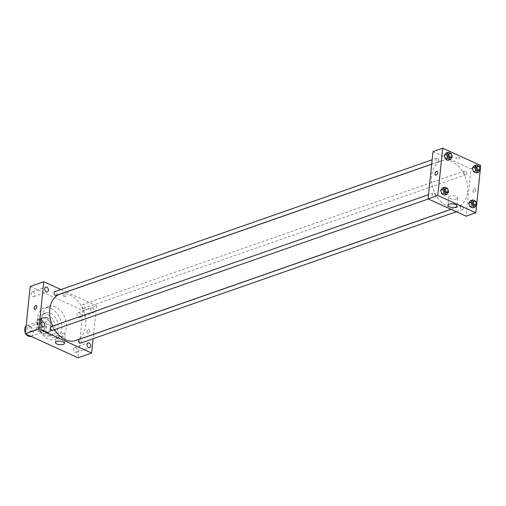 <?xml version="1.0" encoding="UTF-8"?>
<svg xmlns="http://www.w3.org/2000/svg" width="506" height="506" viewBox="0 0 506 506"><rect width="100%" height="100%" fill="white"/><g stroke="black" fill="none" stroke-linecap="round" stroke-linejoin="round"><path stroke-width="0.38" stroke-dasharray="2.53 1.9" d="M30.841 336.389A5.756 4.035 70.7 0 0 33.162 332.872A5.756 4.035 70.7 0 0 31.41 327.218A5.756 4.035 70.7 0 0 27.039 325.516A5.756 4.035 70.7 0 0 26.097 326.066M25.389 332.935A5.756 4.035 70.7 0 0 26.065 334.143M45.761 328.47A5.756 4.035 70.7 0 0 44.009 322.815A5.756 4.035 70.7 0 0 39.639 321.114A5.756 4.035 70.7 0 0 37.729 327.882A5.756 4.035 70.7 0 0 43.44 331.98A5.756 4.035 70.7 0 0 45.761 328.47M44.028 333.871L37.83 331.05A7.735 5.421 70.7 0 1 36.388 328.242L37.185 320.532A7.735 5.421 70.7 0 1 38.987 319.248A7.735 5.421 70.7 0 1 39.057 319.223L45.249 322.044A7.735 5.421 70.7 0 1 46.691 324.852L45.894 332.562A7.735 5.421 70.7 0 1 44.092 333.846A7.735 5.421 70.7 0 1 44.028 333.871L47.906 332.512L41.707 329.697L37.83 331.05M39.057 319.223L42.928 317.869L49.126 320.684L45.249 322.044M46.691 324.852L50.568 323.498L49.771 331.209L45.894 332.562M50.568 323.498A7.735 5.421 70.7 0 0 49.126 320.684M42.928 317.869A7.735 5.421 70.7 0 0 42.865 317.888A7.735 5.421 70.7 0 0 41.062 319.172L37.185 320.532M41.707 329.697A7.735 5.421 70.7 0 1 40.265 326.889L41.062 319.172M47.906 332.512A7.735 5.421 70.7 0 0 47.969 332.493A7.735 5.421 70.7 0 0 49.771 331.209M46.166 317.964A7.919 5.553 -109.3 0 1 51.188 325.611A7.919 5.553 -109.3 0 1 48.032 332.663A7.919 5.553 -109.3 0 1 40.176 327.021A7.919 5.553 -109.3 0 1 42.801 317.717A7.919 5.553 -109.3 0 1 46.166 317.964M47.134 317.623A7.919 5.553 70.7 0 0 43.775 317.376A7.919 5.553 70.7 0 0 41.144 326.686A7.919 5.553 70.7 0 0 49 332.328A7.919 5.553 70.7 0 0 52.194 327.496A7.919 5.553 70.7 0 0 47.134 317.623M40.265 326.889L36.388 328.242M47.475 314.34A11.518 8.071 -109.3 0 1 54.781 325.466A11.518 8.071 -109.3 0 1 50.189 335.725A11.518 8.071 -109.3 0 1 38.766 327.515A11.518 8.071 -109.3 0 1 42.586 313.979A11.518 8.071 -109.3 0 1 47.475 314.34M50.625 313.239A11.518 8.071 -109.3 0 1 57.931 324.365A11.518 8.071 -109.3 0 1 53.339 334.624A11.518 8.071 -109.3 0 1 41.916 326.414A11.518 8.071 -109.3 0 1 45.736 312.879A11.518 8.071 -109.3 0 1 50.625 313.239M51.1 308.635A16.553 11.606 -109.3 0 1 61.605 324.637A16.553 11.606 -109.3 0 1 55.002 339.381A16.553 11.606 -109.3 0 1 38.582 327.578A16.553 11.606 -109.3 0 1 44.073 308.122A16.553 11.606 -109.3 0 1 51.1 308.635M55.704 307.028A16.553 11.606 70.7 0 0 48.677 306.516A16.553 11.606 70.7 0 0 43.187 325.972A16.553 11.606 70.7 0 0 59.607 337.768A16.553 11.606 70.7 0 0 66.28 327.66A16.553 11.606 70.7 0 0 55.704 307.028M29.133 331.455A2.524 1.771 70.7 0 0 30.202 331.531A2.524 1.771 70.7 0 0 31.043 328.571A2.524 1.771 70.7 0 0 28.538 326.768A2.524 1.771 70.7 0 0 27.533 329.02A2.524 1.771 70.7 0 0 29.133 331.455M75.059 352.34A2.524 1.771 70.7 0 0 76.134 352.416A2.524 1.771 70.7 0 0 76.969 349.45A2.524 1.771 70.7 0 0 74.464 347.654A2.524 1.771 70.7 0 0 73.459 349.899A2.524 1.771 70.7 0 0 75.059 352.34M78.67 317.433A2.524 1.771 70.7 0 0 79.739 317.509A2.524 1.771 70.7 0 0 80.574 314.549A2.524 1.771 70.7 0 0 78.076 312.752A2.524 1.771 70.7 0 0 77.07 314.998A2.524 1.771 70.7 0 0 78.67 317.433M32.745 296.548A2.524 1.771 70.7 0 0 33.813 296.63A2.524 1.771 70.7 0 0 34.648 293.663A2.524 1.771 70.7 0 0 32.15 291.867A2.524 1.771 70.7 0 0 31.138 294.112A2.524 1.771 70.7 0 0 32.745 296.548M30.189 286.485L82.978 310.488L78.088 357.799M92.237 312.689A2.524 1.771 70.7 0 0 93.306 312.765A2.524 1.771 70.7 0 0 94.141 309.805A2.524 1.771 70.7 0 0 91.643 308.009A2.524 1.771 70.7 0 0 90.637 310.254A2.524 1.771 70.7 0 0 92.237 312.689M63.813 333.644A4.497 1.784 5.9 0 1 65.255 335.168A4.497 1.784 5.9 0 1 60.6 336.484A4.497 1.784 5.9 0 1 56.305 334.245A4.497 1.784 5.9 0 1 59.063 332.897A4.497 1.784 5.9 0 1 63.813 333.644M66.267 291.975L96.545 305.744L82.978 310.488M60.948 289.558L66.178 291.937M62.883 295.112A1.98 0.784 5.9 0 1 65.091 295.112A1.98 0.784 5.9 0 1 66.305 295.978A1.98 0.784 5.9 0 1 64.256 296.554A1.98 0.784 5.9 0 1 62.371 295.574A1.98 0.784 5.9 0 1 62.883 295.112A1.98 0.784 5.9 0 1 65.091 295.112A1.98 0.784 5.9 0 1 66.305 295.978A1.98 0.784 5.9 0 1 64.256 296.56A1.98 0.784 5.9 0 1 62.371 295.574A1.98 0.784 5.9 0 1 62.883 295.118M96.545 305.744L93.597 334.27M93.591 334.339L93.142 338.71M89.619 330.968A1.98 1.17 -65.5 0 0 89.107 329.634A1.98 1.17 -65.5 0 0 87.222 330.949A1.98 1.17 -65.5 0 0 87.468 333.233A1.98 1.17 -65.5 0 0 89.619 330.968A1.98 1.17 -65.5 0 0 89.107 329.634A1.98 1.17 -65.5 0 0 87.222 330.949A1.98 1.17 -65.5 0 0 87.468 333.233A1.98 1.17 -65.5 0 0 89.619 330.968M36.318 305.624L36.318 305.624A1.98 1.17 114.5 0 1 36.565 307.914A1.98 1.17 114.5 0 1 34.68 309.229L34.68 309.229M52.542 330.348A1.986 1.391 70.7 0 0 53.339 329.134A1.986 1.391 70.7 0 0 52.732 327.186A1.986 1.391 70.7 0 0 51.226 326.598M83.345 308.135A1.986 1.391 70.7 0 0 84.186 308.198A1.986 1.391 70.7 0 0 84.989 306.984A1.986 1.391 70.7 0 0 84.382 305.029A1.986 1.391 70.7 0 0 82.876 304.448A1.986 1.391 70.7 0 0 82.086 306.212A1.986 1.391 70.7 0 0 83.345 308.135M56.147 295.447A1.986 1.391 70.7 0 0 56.95 294.233A1.986 1.391 70.7 0 0 56.343 292.278A1.986 1.391 70.7 0 0 54.838 291.696M80.581 343.1A1.986 1.391 70.7 0 0 81.238 340.766A1.986 1.391 70.7 0 0 79.271 339.349M75.786 340.5A24.471 17.153 70.7 0 0 85.659 325.56A24.471 17.153 70.7 0 0 78.196 301.525A24.471 17.153 70.7 0 0 59.632 294.296M52.732 326.073A24.471 17.153 70.7 0 0 54.616 329.621M467.506 192.046A24.471 17.153 70.7 0 0 460.043 168.017A24.471 17.153 70.7 0 0 441.485 160.788A24.471 17.153 70.7 0 0 433.364 189.548A24.471 17.153 70.7 0 0 457.639 206.986A24.471 17.153 70.7 0 0 467.506 192.046M460.321 207.055A1.986 1.391 -109.3 0 1 461.124 205.841A1.986 1.391 -109.3 0 1 463.091 207.258A1.986 1.391 -109.3 0 1 462.433 209.592A1.986 1.391 -109.3 0 1 460.928 209.003A1.986 1.391 -109.3 0 1 460.321 207.055M438.797 160.718A1.986 1.391 70.7 0 0 438.196 158.77A1.986 1.391 70.7 0 0 436.684 158.182A1.986 1.391 70.7 0 0 436.027 160.516A1.986 1.391 70.7 0 0 438 161.933A1.986 1.391 70.7 0 0 438.797 160.718M466.842 173.469A1.986 1.391 70.7 0 0 466.235 171.521A1.986 1.391 70.7 0 0 464.729 170.933A1.986 1.391 70.7 0 0 464.072 173.267A1.986 1.391 70.7 0 0 466.039 174.684A1.986 1.391 70.7 0 0 466.842 173.469M435.192 195.626A1.986 1.391 70.7 0 0 434.584 193.678A1.986 1.391 70.7 0 0 433.079 193.09A1.986 1.391 70.7 0 0 432.421 195.424A1.986 1.391 70.7 0 0 434.388 196.84A1.986 1.391 70.7 0 0 435.192 195.626M432.997 151.591L471.01 168.871L466.121 216.182M480.7 165.487L471.01 168.871M459.271 158.859A1.98 0.784 -174.1 0 0 459.79 158.403A1.98 0.784 -174.1 0 0 457.898 157.417A1.98 0.784 -174.1 0 0 455.849 157.992A1.98 0.784 -174.1 0 0 457.063 158.865A1.98 0.784 -174.1 0 0 459.271 158.859A1.98 0.784 -174.1 0 0 459.79 158.403A1.98 0.784 -174.1 0 0 457.898 157.417A1.98 0.784 -174.1 0 0 455.849 157.999A1.98 0.784 -174.1 0 0 457.063 158.865A1.98 0.784 -174.1 0 0 459.271 158.859M442.358 187.992L445.103 189.244L446.172 192.824L444.489 195.158L446.172 192.824L445.103 189.244L442.358 187.992M474.008 165.841L476.753 167.088L477.816 170.667L476.14 173.001L477.816 170.667L476.753 167.088L474.008 165.841M445.969 153.09L448.708 154.336L449.777 157.916L448.101 160.25L449.777 157.916L448.708 154.336L445.969 153.09M470.403 200.743L473.148 201.995L474.211 205.575L472.534 207.909L474.211 205.575L473.148 201.995L470.403 200.743M475.71 190.028A1.98 1.17 -65.5 0 0 475.197 188.694A1.98 1.17 -65.5 0 0 473.312 190.009A1.98 1.17 -65.5 0 0 473.559 192.299A1.98 1.17 -65.5 0 0 475.71 190.028A1.98 1.17 -65.5 0 0 475.197 188.694A1.98 1.17 -65.5 0 0 473.312 190.009A1.98 1.17 -65.5 0 0 473.559 192.299A1.98 1.17 -65.5 0 0 475.71 190.028M437.19 171.407L437.19 171.407A1.98 1.17 114.5 0 1 437.437 173.697A1.98 1.17 114.5 0 1 435.552 175.013L435.552 175.013M456.595 198.966A4.497 1.784 5.9 0 1 451.586 198.978A4.497 1.784 5.9 0 1 448.816 197.005A4.497 1.784 5.9 0 1 453.477 195.689A4.497 1.784 5.9 0 1 457.766 197.928A4.497 1.784 5.9 0 1 456.595 198.966M475.823 201.995L476.329 203.69M474.546 205.354A1.986 1.391 70.7 0 0 475.349 204.139A1.986 1.391 70.7 0 0 474.742 202.191A1.986 1.391 70.7 0 0 473.236 201.603M475.57 201.148L473.148 201.995M476.633 204.728L474.211 205.575M447.778 189.244L448.284 190.939M446.507 192.603A1.986 1.391 70.7 0 0 447.304 191.388A1.986 1.391 70.7 0 0 446.703 189.44A1.986 1.391 70.7 0 0 445.191 188.852M447.525 188.396L445.103 189.244M448.594 191.976L446.172 192.824M479.429 167.088L479.935 168.789M478.157 170.452A1.986 1.391 70.7 0 0 478.954 169.238A1.986 1.391 70.7 0 0 478.347 167.284A1.986 1.391 70.7 0 0 476.842 166.702M479.176 166.24L476.753 167.088M480.245 169.82L477.816 170.667M451.384 154.336L451.89 156.038M450.112 157.695A1.986 1.391 70.7 0 0 450.916 156.487A1.986 1.391 70.7 0 0 450.308 154.532A1.986 1.391 70.7 0 0 448.803 153.944M451.131 153.489L448.708 154.336M452.2 157.069L449.777 157.916M30.936 336.357L43.44 331.98M27.039 325.516L39.639 321.114M43.775 317.376L42.801 317.717M49 332.328L48.032 332.663M42.865 317.888L38.987 319.248M47.969 332.493L44.092 333.846M45.736 312.879L42.586 313.979M53.339 334.624L50.189 335.725M48.677 306.516L44.073 308.122M59.607 337.768L55.002 339.381M30.202 331.531L43.775 326.787M28.538 326.768L42.106 322.025M76.134 352.416L89.701 347.673M74.464 347.654L88.038 342.91M79.739 317.509L93.306 312.765M78.076 312.752L91.643 308.009M33.813 296.63L47.381 291.886M32.15 291.867L45.717 287.123M64.407 343.378L65.255 335.168M55.458 342.454L56.305 334.245M441.485 160.788L431.694 164.203M457.639 206.986L450.998 209.307M456.317 211.729L462.433 209.592M451.086 209.351L461.124 205.841M436.684 158.182L432.156 159.769M438 161.933L431.7 164.134M464.729 170.933L82.876 304.448M466.039 174.684L84.186 308.198M433.079 193.09L428.55 194.671M434.388 196.84L428.278 198.978M448.816 197.005L447.968 205.215M457.766 197.928L456.918 206.138"/><path stroke-width="0.76" d="M26.097 326.066A5.756 4.035 70.7 0 0 25.389 332.935M26.065 334.143A5.756 4.035 70.7 0 0 30.841 336.389L30.936 336.357M93.142 338.71L91.656 353.055L78.088 357.799L25.3 333.796L30.189 286.485L43.756 281.741L60.948 289.558M42.7 326.712A2.524 1.771 70.7 0 0 43.775 326.787A2.524 1.771 70.7 0 0 44.61 323.821A2.524 1.771 70.7 0 0 42.106 322.025A2.524 1.771 70.7 0 0 41.1 324.27A2.524 1.771 70.7 0 0 42.7 326.712M88.632 347.597A2.524 1.771 70.7 0 0 89.701 347.673A2.524 1.771 70.7 0 0 90.536 344.706A2.524 1.771 70.7 0 0 88.038 342.91A2.524 1.771 70.7 0 0 87.032 345.155A2.524 1.771 70.7 0 0 88.632 347.597M46.312 291.804A2.524 1.771 70.7 0 0 47.381 291.886A2.524 1.771 70.7 0 0 48.215 288.92A2.524 1.771 70.7 0 0 45.717 287.123A2.524 1.771 70.7 0 0 44.711 289.369A2.524 1.771 70.7 0 0 46.312 291.804M91.656 353.055L38.867 329.052L25.3 333.796M62.959 341.86A4.497 1.784 5.9 0 1 64.407 343.378A4.497 1.784 5.9 0 1 59.752 344.694A4.497 1.784 5.9 0 1 55.458 342.454A4.497 1.784 5.9 0 1 58.215 341.107A4.497 1.784 5.9 0 1 62.959 341.86M38.867 329.052L43.756 281.741M34.68 309.229A1.98 1.17 114.5 0 1 34.168 307.895A1.98 1.17 114.5 0 1 36.318 305.624A1.98 1.17 114.5 0 1 36.565 307.914A1.98 1.17 114.5 0 1 34.68 309.229A1.98 1.17 114.5 0 1 34.168 307.895A1.98 1.17 114.5 0 1 36.318 305.624M428.55 194.671L51.226 326.598A1.986 1.391 70.7 0 0 50.436 328.369A1.986 1.391 70.7 0 0 51.694 330.285A1.986 1.391 70.7 0 0 52.542 330.348L428.278 198.978M432.156 159.769L54.838 291.696A1.986 1.391 70.7 0 0 54.174 294.03A1.986 1.391 70.7 0 0 56.147 295.447L431.7 164.134M451.086 209.351L79.271 339.349A1.986 1.391 70.7 0 0 78.468 340.563A1.986 1.391 70.7 0 0 79.739 343.036A1.986 1.391 70.7 0 0 80.581 343.1L456.317 211.729M431.694 164.203L59.632 294.296A24.471 17.153 70.7 0 0 52.732 326.073M54.616 329.621A24.471 17.153 70.7 0 0 75.786 340.5L450.998 209.307M475.811 212.798L466.121 216.182L428.108 198.902L432.997 151.591L442.693 148.201L480.7 165.487L475.811 212.798L437.804 195.512L442.693 148.201M448.284 190.939L448.594 191.976L446.918 194.31L444.489 195.158L441.751 193.906L440.682 190.326L442.358 187.992L440.682 190.326L443.104 189.478L444.78 187.144L447.525 188.396L447.778 189.244M479.935 168.789L480.245 169.82L478.562 172.154L476.14 173.001L473.401 171.755L472.332 168.175L474.008 165.841L472.332 168.175L474.754 167.328L476.431 164.994L479.176 166.24L479.429 167.088M451.89 156.038L452.2 157.069L450.523 159.403L448.101 160.25L445.356 159.004L444.293 155.424L445.969 153.09L444.293 155.424L446.716 154.577L448.392 152.243L451.131 153.489L451.384 154.336M476.329 203.69L476.633 204.728L474.957 207.062L472.534 207.909L469.789 206.657L468.727 203.077L470.403 200.743L468.727 203.077L471.149 202.229L472.825 199.902L475.57 201.148L475.823 201.995M437.804 195.512L428.108 198.902M455.742 207.182A4.497 1.784 5.9 0 1 450.732 207.188A4.497 1.784 5.9 0 1 447.968 205.215A4.497 1.784 5.9 0 1 452.63 203.899A4.497 1.784 5.9 0 1 456.918 206.138A4.497 1.784 5.9 0 1 455.742 207.182M435.552 175.013A1.98 1.17 114.5 0 1 435.04 173.678A1.98 1.17 114.5 0 1 437.19 171.407A1.98 1.17 114.5 0 1 437.437 173.697A1.98 1.17 114.5 0 1 435.552 175.013A1.98 1.17 114.5 0 1 435.04 173.678A1.98 1.17 114.5 0 1 437.19 171.407M474.957 207.062L472.212 205.815L471.149 202.229M474.204 201.268L473.236 201.603A1.986 1.391 70.7 0 0 472.579 203.937A1.986 1.391 70.7 0 0 474.546 205.354L475.513 205.019A1.986 1.391 70.7 0 0 476.317 203.804A1.986 1.391 70.7 0 0 475.71 201.85A1.986 1.391 70.7 0 0 474.204 201.268A1.986 1.391 70.7 0 0 473.546 203.602A1.986 1.391 70.7 0 0 475.513 205.019M472.825 199.902L470.403 200.743M472.534 207.909L469.789 206.657L468.727 203.077M472.212 205.815L469.789 206.657M446.918 194.31L444.173 193.058L443.104 189.478M446.165 188.51L445.191 188.852A1.986 1.391 70.7 0 0 444.534 191.186A1.986 1.391 70.7 0 0 446.507 192.603L447.475 192.261A1.986 1.391 70.7 0 0 448.278 191.053A1.986 1.391 70.7 0 0 447.671 189.099A1.986 1.391 70.7 0 0 446.165 188.51A1.986 1.391 70.7 0 0 445.501 190.851A1.986 1.391 70.7 0 0 447.475 192.261M444.78 187.144L442.358 187.992M444.489 195.158L441.751 193.906L440.682 190.326M444.173 193.058L441.751 193.906M478.562 172.154L475.823 170.908L474.754 167.328M477.809 166.36L476.842 166.702A1.986 1.391 70.7 0 0 476.184 169.036A1.986 1.391 70.7 0 0 478.157 170.452L479.125 170.111A1.986 1.391 70.7 0 0 479.922 168.896A1.986 1.391 70.7 0 0 479.321 166.948A1.986 1.391 70.7 0 0 477.809 166.36A1.986 1.391 70.7 0 0 477.152 168.694A1.986 1.391 70.7 0 0 479.125 170.111M476.431 164.994L474.008 165.841M476.14 173.001L473.401 171.755L472.332 168.175M475.823 170.908L473.401 171.755M450.523 159.403L447.778 158.157L446.716 154.577M449.771 153.609L448.803 153.944A1.986 1.391 70.7 0 0 448.139 156.284A1.986 1.391 70.7 0 0 450.112 157.695L451.08 157.36A1.986 1.391 70.7 0 0 451.883 156.145A1.986 1.391 70.7 0 0 451.276 154.197A1.986 1.391 70.7 0 0 449.771 153.609A1.986 1.391 70.7 0 0 449.113 155.943A1.986 1.391 70.7 0 0 451.08 157.36M448.392 152.243L445.969 153.09M448.101 160.25L445.356 159.004L444.293 155.424M447.778 158.157L445.356 159.004"/></g></svg>

